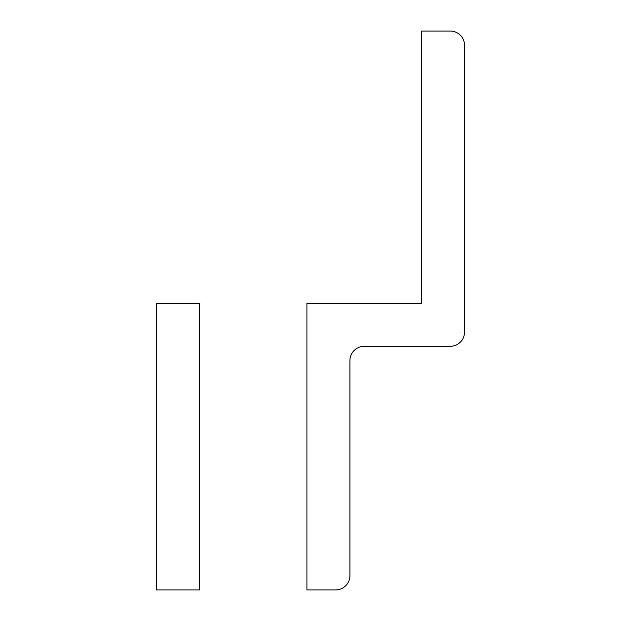 <?xml version="1.0" encoding="UTF-8"?>
<svg xmlns="http://www.w3.org/2000/svg" width="621" height="621" viewBox="0 0 621 621"><rect width="100%" height="100%" fill="white"/><g stroke="black" fill="none" stroke-linecap="round" stroke-linejoin="round"><path stroke-width="0.93" d="M464.555 331.994L464.555 45.38A14.33 14.33 0 0 0 450.225 31.05L421.566 31.05L421.566 303.335L306.914 303.335L306.914 589.95L335.581 589.95A14.33 14.33 0 0 0 349.91 575.62L349.91 360.661A14.33 14.33 0 0 1 364.24 346.324L450.225 346.324A14.33 14.33 0 0 0 464.555 331.994M156.445 589.95L199.434 589.95L199.434 303.335L156.445 303.335L156.445 589.95"/></g></svg>
